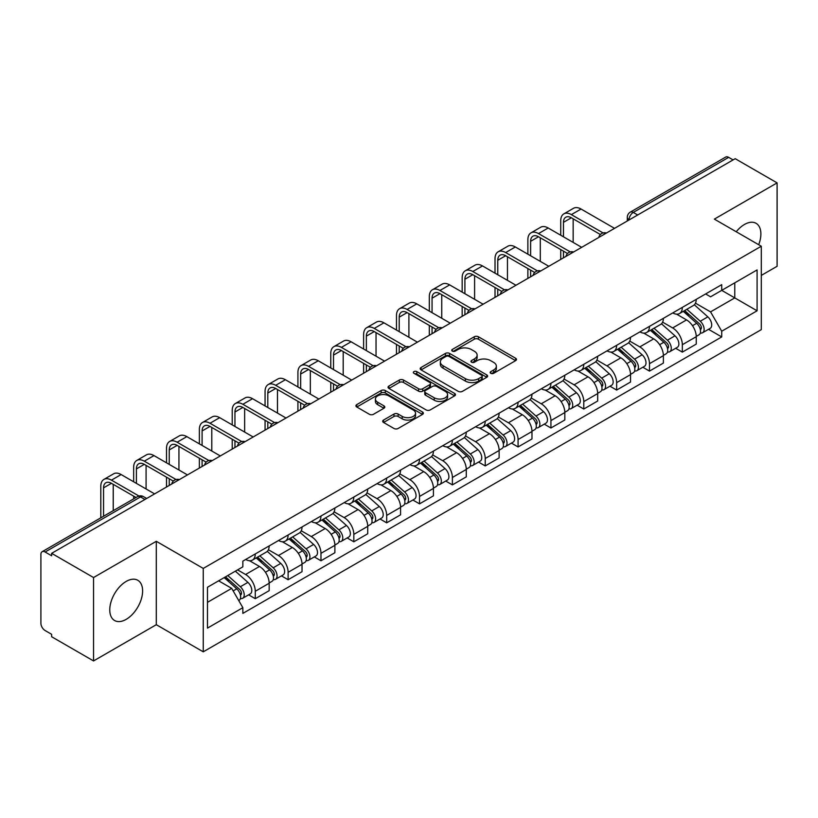<?xml version="1.0" encoding="UTF-8"?>
<svg xmlns="http://www.w3.org/2000/svg" width="818" height="818" viewBox="0 0 818 818"><rect width="100%" height="100%" fill="white"/><g stroke="black" fill="none" stroke-linecap="round" stroke-linejoin="round"><path stroke-width="1.23" d="M490.769 373.315A2.045 1.186 0 0 0 493.663 373.315L515.626 360.636A2.924 1.687 0 0 0 516.475 359.439A2.924 1.687 0 0 0 515.626 358.253L478.418 336.771A2.924 1.687 0 0 0 474.276 336.771L452.323 349.45A2.045 1.186 0 0 0 451.72 350.288A2.045 1.186 0 0 0 452.323 351.116A2.045 1.186 0 0 0 455.217 351.116L458.06 349.48A9.356 5.399 0 0 1 471.28 349.48L474.389 351.27A9.356 5.399 0 0 1 477.129 355.084A9.356 5.399 0 0 1 474.389 358.908L471.546 360.544A2.045 1.186 0 0 0 470.943 361.382A2.045 1.186 0 0 0 471.546 362.221A2.045 1.186 0 0 0 474.44 362.221L477.283 360.574A9.356 5.399 0 0 1 490.503 360.574L493.612 362.364A9.356 5.399 0 0 1 496.352 366.188A9.356 5.399 0 0 1 493.612 370.002L490.769 371.648A2.045 1.186 0 0 0 490.166 372.476A2.045 1.186 0 0 0 490.769 373.315L490.769 371.648M126.187 619.359A23.231 13.415 120 0 0 141.361 598.888A23.231 13.415 120 0 0 137.802 580.279A23.231 13.415 120 0 0 126.187 581.424A23.231 13.415 120 0 0 111.013 601.895A23.231 13.415 120 0 0 114.571 620.504A23.231 13.415 120 0 0 126.187 619.359M758.685 244.715A23.231 13.415 120 0 0 756.077 223.314A23.231 13.415 120 0 0 744.462 224.469A23.231 13.415 120 0 0 736.241 231.76M383.54 420.063A2.924 1.687 0 0 0 382.681 421.26A2.924 1.687 0 0 0 383.54 422.456L393.979 428.479A2.924 1.687 0 0 0 398.11 428.479L422.507 414.399A2.924 1.687 0 0 0 423.356 413.202A2.924 1.687 0 0 0 422.507 412.016L385.298 390.534A2.924 1.687 0 0 0 381.157 390.534L356.771 404.613A2.924 1.687 0 0 0 355.912 405.81A2.924 1.687 0 0 0 356.771 406.996L369.378 414.276A2.924 1.687 0 0 0 373.509 414.276L383.949 408.254A2.924 1.687 0 0 0 384.808 407.057A2.924 1.687 0 0 0 383.949 405.861L377.701 402.251A7.822 4.519 0 0 1 375.411 399.061A7.822 4.519 0 0 1 380.237 394.889A7.822 4.519 0 0 1 388.754 395.871L413.254 410.012A7.822 4.519 0 0 1 415.544 413.202A7.822 4.519 0 0 1 410.718 417.374A7.822 4.519 0 0 1 402.19 416.393L398.11 414.041A2.924 1.687 0 0 0 393.979 414.041L383.54 420.063L383.54 422.456M203.263 568.418L156.299 541.301L93.549 577.539L51.636 553.336L735.198 158.692L777.1 182.884L714.349 219.122L761.302 246.228L203.263 568.418L203.263 651.823L761.302 329.634L761.302 246.228M458.264 391.362A2.924 1.687 0 0 0 462.395 391.362L486.782 377.282A2.924 1.687 0 0 0 487.64 376.096A2.924 1.687 0 0 0 486.782 374.9L449.583 353.417A2.924 1.687 0 0 0 445.442 353.417L421.055 367.497A2.924 1.687 0 0 0 420.196 368.693A2.924 1.687 0 0 0 421.055 369.889L458.264 391.362M414.746 373.754A2.045 1.186 0 0 1 416.822 374.051L416.822 371.617L454.644 393.458A2.924 1.687 0 0 1 455.503 394.644A2.924 1.687 0 0 1 454.644 395.84L430.258 409.92A2.924 1.687 0 0 1 426.117 409.92L388.918 388.438L388.918 386.055A2.924 1.687 0 0 0 388.059 387.251A2.924 1.687 0 0 0 388.918 388.438M388.918 386.055L399.348 380.033A2.924 1.687 0 0 1 403.489 380.033L418.571 388.744A2.924 1.687 0 0 0 422.712 388.744L429.634 384.746A2.924 1.687 0 0 0 430.493 383.55A2.924 1.687 0 0 0 429.634 382.354L413.928 373.284A2.045 1.186 0 0 1 413.325 372.456A2.045 1.186 0 0 1 414.593 371.362A2.045 1.186 0 0 1 416.822 371.617M93.549 577.539L93.549 660.934L51.636 636.741L51.636 634.308L45.113 630.545A5.961 3.436 -120 0 1 40.9 623.244L40.9 554.43A5.961 3.436 -120 0 1 42.137 551.71L137.526 496.628A5.961 3.436 60 0 1 140.502 496.925L45.113 552.007A5.961 3.436 -120 0 0 42.137 551.71M761.302 275.41L777.1 266.29L777.1 182.884M93.549 660.934L156.299 624.707L203.263 651.823M51.636 553.336L51.636 555.77L45.113 552.007M637.692 214.981L633.275 212.435A5.961 3.436 60 0 0 630.289 212.138L725.689 157.066A5.961 3.436 60 0 1 728.664 157.353L633.275 212.435A5.961 3.436 120 0 0 629.062 219.725L629.062 219.97M733.092 159.909L728.664 157.353M682.335 307.384A13.701 7.914 60 0 1 679.502 313.539L693.398 305.513A13.701 7.914 -120 0 0 696.23 299.357M662.611 322.139L672.652 327.936A13.701 7.914 60 0 1 682.335 344.715L696.241 336.689A13.701 7.914 -120 0 0 686.547 319.91L676.598 314.163M696.241 336.689L696.241 344.102L682.335 352.129L675.678 348.284M679.502 313.539A13.701 7.914 60 0 1 672.754 312.916M682.335 344.715L682.335 352.129M649.482 326.351A13.701 7.914 60 0 1 646.649 332.497L660.545 324.48A13.701 7.914 -120 0 0 663.388 318.325M642.825 367.241L649.482 371.096L663.388 363.069L663.388 355.656A13.701 7.914 -120 0 0 653.694 338.877L643.746 333.13M646.649 332.497A13.701 7.914 60 0 1 639.901 331.883M629.758 341.106L639.799 346.904A13.701 7.914 60 0 1 649.482 363.673L649.482 371.096M616.639 345.319A13.701 7.914 60 0 1 613.797 351.464L627.692 343.448A13.701 7.914 -120 0 0 630.535 337.292M609.972 386.208L616.639 390.063L630.535 382.037L630.535 374.624A13.701 7.914 -120 0 0 620.852 357.844L610.903 352.098M613.797 351.464A13.701 7.914 60 0 1 607.058 350.85M596.915 360.073L606.946 365.861A13.701 7.914 60 0 1 616.639 382.64L616.639 390.063M583.786 364.286A13.701 7.914 60 0 1 580.944 370.431L594.85 362.415A13.701 7.914 -120 0 0 597.682 356.259M577.119 405.176L583.786 409.031L597.682 401.004L597.682 393.581A13.701 7.914 -120 0 0 587.999 376.812L578.05 371.065M580.944 370.431A13.701 7.914 60 0 1 574.205 369.818M564.062 379.041L574.093 384.828A13.701 7.914 60 0 1 583.786 401.607L583.786 409.031M550.933 383.253A13.701 7.914 60 0 1 548.101 389.399L561.997 381.372A13.701 7.914 -120 0 0 564.829 375.227M544.267 424.143L550.933 427.988L564.829 419.971L564.829 412.548A13.701 7.914 -120 0 0 555.146 395.769L545.197 390.033M548.101 389.399A13.701 7.914 60 0 1 541.352 388.785M531.209 397.998L541.25 403.795A13.701 7.914 60 0 1 550.933 420.575L550.933 427.988M518.08 402.221A13.701 7.914 60 0 1 515.248 408.366L529.144 400.339A13.701 7.914 -120 0 0 531.976 394.194M511.414 443.111L518.08 446.955L531.976 438.939L531.976 431.515A13.701 7.914 -120 0 0 522.293 414.736L512.344 409M515.248 408.366A13.701 7.914 60 0 1 508.499 407.753M498.356 416.965L508.397 422.763A13.701 7.914 60 0 1 518.08 439.542L518.08 446.955M485.227 421.188A13.701 7.914 60 0 1 482.395 427.333L496.291 419.307A13.701 7.914 -120 0 0 499.133 413.162M478.571 462.078L485.227 465.923L499.133 457.906L499.133 450.483A13.701 7.914 -120 0 0 489.44 433.704L479.491 427.967M482.395 427.333A13.701 7.914 60 0 1 475.647 426.72M465.503 435.933L475.544 441.73A13.701 7.914 60 0 1 485.227 458.509L485.227 465.923M452.385 440.145A13.701 7.914 60 0 1 449.542 446.301L463.438 438.274A13.701 7.914 -120 0 0 466.28 432.129M445.718 481.045L452.385 484.89L466.28 476.863L466.28 469.45A13.701 7.914 -120 0 0 456.587 452.671L446.648 446.925M449.542 446.301A13.701 7.914 60 0 1 442.804 445.677M432.65 454.9L442.691 460.698A13.701 7.914 60 0 1 452.385 477.477L452.385 484.89M419.532 459.113A13.701 7.914 60 0 1 416.689 465.268L430.595 457.242A13.701 7.914 -120 0 0 433.428 451.096M412.865 500.013L419.532 503.857L433.428 495.831L433.428 488.418A13.701 7.914 -120 0 0 423.744 471.638L413.796 465.892M416.689 465.268A13.701 7.914 60 0 1 409.951 464.644M399.808 473.867L409.838 479.665A13.701 7.914 60 0 1 419.532 496.444L419.532 503.857M386.679 478.08A13.701 7.914 60 0 1 383.836 484.236L397.742 476.209A13.701 7.914 -120 0 0 400.575 470.064M380.012 518.98L386.679 522.825L400.575 514.798L400.575 507.385A13.701 7.914 -120 0 0 390.892 490.606L380.943 484.859M383.836 484.236A13.701 7.914 60 0 1 377.098 483.612M366.955 492.835L376.996 498.632A13.701 7.914 60 0 1 386.679 515.412L386.679 522.825M353.826 497.047A13.701 7.914 60 0 1 350.994 503.203L364.889 495.176A13.701 7.914 -120 0 0 367.722 489.021M347.159 537.947L353.826 541.792L367.722 533.765L367.722 526.352A13.701 7.914 -120 0 0 358.039 509.573L348.09 503.827M350.994 503.203A13.701 7.914 60 0 1 344.245 502.579M334.102 511.802L344.143 517.6A13.701 7.914 60 0 1 353.826 534.379L353.826 541.792M320.973 516.015A13.701 7.914 60 0 1 318.141 522.16L332.036 514.144A13.701 7.914 -120 0 0 334.879 507.988M314.316 556.915L320.973 560.759L334.879 552.733L334.879 545.32A13.701 7.914 -120 0 0 325.186 528.54L315.237 522.794M318.141 522.16A13.701 7.914 60 0 1 311.392 521.547M301.249 530.77L311.29 536.567A13.701 7.914 60 0 1 320.973 553.336L320.973 560.759M288.12 534.982A13.701 7.914 60 0 1 285.288 541.127L299.184 533.111A13.701 7.914 -120 0 0 302.026 526.956M281.464 575.872L288.12 579.727L302.026 571.7L302.026 564.287A13.701 7.914 -120 0 0 292.333 547.508L282.384 541.761M285.288 541.127A13.701 7.914 60 0 1 278.539 540.514M268.396 549.737L278.437 555.524A13.701 7.914 60 0 1 288.12 572.303L288.12 579.727M255.277 553.95A13.701 7.914 60 0 1 252.435 560.095L266.331 552.078A13.701 7.914 -120 0 0 269.173 545.923M248.611 594.839L255.277 598.694L269.173 590.668L269.173 583.244A13.701 7.914 -120 0 0 259.49 566.475L249.541 560.729M252.435 560.095A13.701 7.914 60 0 1 245.697 559.481M237.588 569.88L245.584 574.492A13.701 7.914 60 0 1 255.277 591.271L255.277 598.694M705.607 293.948L710.556 296.811L757.09 269.94L734.769 282.824L734.769 297.905L710.556 311.883L695.464 303.171M207.475 602.334L231.688 588.357L242.854 607.682L207.475 628.112L207.475 587.263L242.854 566.833L242.854 561.117L721.721 284.654L721.721 290.359L757.09 310.789L721.721 331.218L710.556 311.883M757.09 269.94L757.09 310.789M242.854 607.682L242.854 613.398L721.721 336.934L721.721 331.218M156.299 541.301L156.299 624.707M231.688 588.357L218.631 580.821M708.521 329.317L721.721 336.934M491.587 373.601L493.612 372.435A9.356 5.399 0 0 0 496.352 368.621L496.352 366.188M477.129 355.084L477.129 357.517A9.356 5.399 0 0 1 474.389 361.341L472.364 362.507M515.585 360.656L478.418 339.204A2.924 1.687 0 0 0 474.276 339.204L453.141 351.413M486.782 374.9L486.782 377.282L449.583 355.85A2.924 1.687 0 0 0 445.442 355.85L421.096 369.91M481.618 376.924A2.045 1.186 0 0 0 482.221 376.096A2.045 1.186 0 0 0 481.618 375.257L448.959 356.403A2.045 1.186 0 0 0 446.066 356.403L443.07 358.131A9.356 5.399 0 0 0 440.329 361.945A9.356 5.399 0 0 0 443.07 365.769L465.391 378.652A9.356 5.399 0 0 0 478.622 378.652L481.618 376.924L481.618 379.358A2.045 1.186 0 0 0 482.221 378.519L482.221 376.096M440.329 361.945L440.329 364.378A9.356 5.399 0 0 0 443.07 368.202L443.07 365.769M481.618 379.358L478.622 381.086A9.356 5.399 0 0 1 465.391 381.086L443.07 368.202M388.949 388.468L399.348 382.456L399.348 380.033M430.493 383.55L430.493 385.984A2.924 1.687 0 0 1 429.634 387.17L422.712 391.168A2.924 1.687 0 0 1 418.571 391.168L403.489 382.456A2.924 1.687 0 0 0 399.348 382.456M416.822 374.051L454.603 395.861M434.235 397.783A7.822 4.519 0 0 0 442.753 398.755A7.822 4.519 0 0 0 447.579 394.593A7.822 4.519 0 0 0 445.289 391.393L436.659 386.413A2.924 1.687 0 0 0 432.528 386.413L425.605 390.411A2.924 1.687 0 0 0 424.746 391.607A2.924 1.687 0 0 0 425.605 392.793L434.235 397.783L434.235 400.217A7.822 4.519 0 0 0 442.753 401.188A7.822 4.519 0 0 0 447.579 397.016L447.579 394.593M424.746 391.607L424.746 394.041A2.924 1.687 0 0 0 425.605 395.227L425.605 392.793M434.235 400.217L425.605 395.227M415.544 413.202L415.544 415.636A7.822 4.519 0 0 1 410.718 419.808A7.822 4.519 0 0 1 402.19 418.826L398.11 416.474A2.924 1.687 0 0 0 393.979 416.474L383.581 422.477M375.411 399.061L375.411 401.495A7.822 4.519 0 0 0 377.701 404.685L377.701 402.251M383.918 408.274L377.701 404.685M422.466 414.419L385.298 392.967A2.924 1.687 0 0 0 381.157 392.967L356.812 407.027M683.286 311.351L696.67 323.294A7.444 4.295 60 0 1 699.012 334.807L696.23 336.413M683.644 311.668L689.942 315.298M684.635 310.564L699.533 323.856A3.579 2.065 60 0 1 700.658 329.388A3.579 2.065 60 0 1 700.331 329.511M686.864 309.286L700.249 321.229A7.444 4.295 60 0 1 702.59 332.742A7.444 4.295 60 0 1 700.341 332.977M694.329 304.797L707.836 316.852A7.444 4.295 60 0 1 710.167 328.366L702.59 332.742M563.459 236.811L563.459 222.343A11.166 6.452 60 0 1 565.78 217.23A11.166 6.452 60 0 1 571.363 217.782L600.371 234.531M614.533 228.355L581.046 209.03A15.041 8.681 -120 0 0 573.53 208.283L563.837 213.876A15.041 8.681 -120 0 0 560.729 220.758L560.729 235.226M603.091 232.936L571.363 214.623A15.041 8.681 -120 0 0 563.837 213.876M560.729 249.572L560.729 259.418M563.459 257.844L563.459 251.157M573.152 242.404L573.152 218.815M650.433 330.319L663.827 342.261A7.444 4.295 60 0 1 666.159 353.775L663.378 355.38M650.791 330.636L657.089 334.265M651.782 329.531L666.68 342.824A3.579 2.065 60 0 1 667.805 348.356A3.579 2.065 60 0 1 667.478 348.478M654.011 328.243L667.406 340.196A7.444 4.295 60 0 1 669.737 351.709A7.444 4.295 60 0 1 667.488 351.944M661.476 323.764L674.983 335.82A7.444 4.295 60 0 1 677.324 347.333L669.737 351.709M617.59 349.286L630.975 361.229A7.444 4.295 60 0 1 633.306 372.742L630.535 374.347M617.938 349.593L624.236 353.233M618.94 348.499L633.827 361.791A3.579 2.065 60 0 1 634.952 367.323A3.579 2.065 60 0 1 634.625 367.446M621.169 347.21L634.553 359.163A7.444 4.295 60 0 1 636.885 370.677A7.444 4.295 60 0 1 634.645 370.912M628.633 342.732L642.13 354.787A7.444 4.295 60 0 1 644.472 366.29L636.885 370.677M530.616 255.778L530.616 241.31A11.166 6.452 60 0 1 532.927 236.197A11.166 6.452 60 0 1 538.51 236.75L567.518 253.498M581.68 247.322L548.193 227.997A15.041 8.681 -120 0 0 540.678 227.251L530.984 232.844A15.041 8.681 -120 0 0 527.876 239.725L527.876 254.193M570.238 251.903L538.51 233.59A15.041 8.681 -120 0 0 530.984 232.844M527.876 268.539L527.876 278.386M530.616 276.811L530.616 270.124M540.299 261.371L540.299 237.782M497.763 274.746L497.763 260.277A11.166 6.452 60 0 1 500.074 255.165A11.166 6.452 60 0 1 505.657 255.717L534.665 272.466M548.827 266.29L515.34 246.964A15.041 8.681 -120 0 0 507.825 246.218L498.142 251.811A15.041 8.681 -120 0 0 495.023 258.692L495.023 273.161M537.385 270.87L505.657 252.558A15.041 8.681 -120 0 0 498.142 251.811M495.023 287.507L495.023 297.353M497.763 295.779L497.763 289.091M507.446 280.339L507.446 256.75M584.737 368.243L598.122 380.196A7.444 4.295 60 0 1 600.453 391.71L597.682 393.305M585.085 368.56L591.394 372.2M586.087 367.466L600.985 380.759A3.579 2.065 60 0 1 602.099 386.29A3.579 2.065 60 0 1 601.772 386.413M588.316 366.178L601.7 378.131A7.444 4.295 60 0 1 604.042 389.634A7.444 4.295 60 0 1 601.792 389.879M595.78 361.699L609.277 373.744A7.444 4.295 60 0 1 611.619 385.258L604.042 389.634M551.884 387.211L565.269 399.164A7.444 4.295 60 0 1 567.61 410.667L564.829 412.272M552.242 387.527L558.541 391.168M553.234 386.433L568.132 399.726A3.579 2.065 60 0 1 569.246 405.247A3.579 2.065 60 0 1 568.929 405.38M555.463 385.145L568.847 397.088A7.444 4.295 60 0 1 571.189 408.601A7.444 4.295 60 0 1 568.939 408.847M562.927 380.667L576.434 392.712A7.444 4.295 60 0 1 578.766 404.225L571.189 408.601M519.031 406.178L532.416 418.121A7.444 4.295 60 0 1 534.757 429.634L531.976 431.239M519.389 406.495L525.688 410.135M520.381 405.401L535.279 418.693A3.579 2.065 60 0 1 536.404 424.215A3.579 2.065 60 0 1 536.076 424.348M522.61 404.112L535.995 416.055A7.444 4.295 60 0 1 538.336 427.569A7.444 4.295 60 0 1 536.087 427.814M530.074 399.634L543.581 411.679A7.444 4.295 60 0 1 545.913 423.192L538.336 427.569M464.91 293.703L464.91 279.245A11.166 6.452 60 0 1 467.221 274.132A11.166 6.452 60 0 1 472.804 274.684L501.823 291.433M515.974 285.257L482.497 265.932A15.041 8.681 -120 0 0 474.972 265.185L465.289 270.778A15.041 8.681 -120 0 0 462.17 277.66L462.17 292.128M504.532 289.838L472.804 271.515A15.041 8.681 -120 0 0 465.289 270.778M462.17 306.474L462.17 316.321M464.91 314.736L464.91 308.059M474.593 299.296L474.593 275.717M432.057 312.67L432.057 298.202A11.166 6.452 60 0 1 434.368 293.089A11.166 6.452 60 0 1 439.951 293.652L468.97 310.4M483.121 304.224L449.644 284.889A15.041 8.681 -120 0 0 442.119 284.153L432.436 289.746A15.041 8.681 -120 0 0 429.317 296.627L429.317 311.096M471.689 308.805L439.951 290.482A15.041 8.681 -120 0 0 432.436 289.746M429.317 325.441L429.317 335.288M432.057 333.703L432.057 327.016M441.751 318.263L441.751 294.684M399.204 331.638L399.204 317.169A11.166 6.452 60 0 1 401.526 312.057A11.166 6.452 60 0 1 407.108 312.609L436.117 329.368M450.278 323.192L416.791 303.856A15.041 8.681 -120 0 0 409.276 303.11L399.583 308.703A15.041 8.681 -120 0 0 396.474 315.595L396.474 330.063M438.837 327.773L407.108 309.449A15.041 8.681 -120 0 0 399.583 308.703M396.474 344.409L396.474 354.255M399.204 352.67L399.204 345.983M408.898 337.231L408.898 313.642M486.178 425.145L499.563 437.088A7.444 4.295 60 0 1 501.904 448.601L499.123 450.207M486.536 425.462L492.835 429.102M487.528 424.368L502.426 437.661A3.579 2.065 60 0 1 503.551 443.182A3.579 2.065 60 0 1 503.223 443.315M489.757 423.08L503.152 435.023A7.444 4.295 60 0 1 505.483 446.536A7.444 4.295 60 0 1 503.234 446.781M497.221 418.601L510.729 430.646A7.444 4.295 60 0 1 513.07 442.16L505.483 446.536M366.362 350.605L366.362 336.137A11.166 6.452 60 0 1 368.673 331.024A11.166 6.452 60 0 1 374.255 331.576L403.264 348.325M417.425 342.159L383.939 322.824A15.041 8.681 -120 0 0 376.423 322.077L366.73 327.67A15.041 8.681 -120 0 0 363.621 334.562L363.621 349.03M405.984 346.74L374.255 328.417A15.041 8.681 -120 0 0 366.73 327.67M363.621 363.376L363.621 373.223M366.362 371.638L366.362 364.951M376.045 356.198L376.045 332.609M453.325 444.113L466.72 456.055A7.444 4.295 60 0 1 469.051 467.569L466.28 469.174M453.683 444.43L459.982 448.07M454.685 443.336L469.573 456.628A3.579 2.065 60 0 1 470.698 462.15A3.579 2.065 60 0 1 470.37 462.282M456.914 442.047L470.299 453.99A7.444 4.295 60 0 1 472.63 465.503A7.444 4.295 60 0 1 470.381 465.739M464.379 437.569L477.876 449.614A7.444 4.295 60 0 1 480.217 461.127L472.63 465.503M333.509 369.572L333.509 355.104A11.166 6.452 60 0 1 335.82 349.992A11.166 6.452 60 0 1 341.403 350.544L370.411 367.292M384.572 361.127L351.086 341.791A15.041 8.681 -120 0 0 343.57 341.045L333.887 346.638A15.041 8.681 -120 0 0 330.769 353.529L330.769 367.988M373.131 365.707L341.403 347.384A15.041 8.681 -120 0 0 333.887 346.638M330.769 382.343L330.769 392.19M333.509 390.605L333.509 383.918M343.192 375.165L343.192 351.576M420.483 463.08L433.867 475.023A7.444 4.295 60 0 1 436.199 486.536L433.428 488.141M420.83 463.397L427.139 467.037M421.832 462.303L436.72 475.595A3.579 2.065 60 0 1 437.845 481.117A3.579 2.065 60 0 1 437.518 481.25M424.061 461.015L437.446 472.957A7.444 4.295 60 0 1 439.787 484.471A7.444 4.295 60 0 1 437.538 484.706M431.526 456.536L445.023 468.581A7.444 4.295 60 0 1 447.364 480.094L439.787 484.471M300.656 388.54L300.656 374.071A11.166 6.452 60 0 1 302.967 368.959A11.166 6.452 60 0 1 308.55 369.511L337.558 386.26M351.72 380.094L318.243 360.758A15.041 8.681 -120 0 0 310.717 360.012L301.034 365.605A15.041 8.681 -120 0 0 297.916 372.487L297.916 386.955M340.278 384.675L308.55 366.352A15.041 8.681 -120 0 0 301.034 365.605M297.916 401.301L297.916 411.157M300.656 409.573L300.656 402.885M310.339 394.133L310.339 370.544M387.63 482.047L401.014 493.99A7.444 4.295 60 0 1 403.356 505.504L400.575 507.109M387.988 482.364L394.286 486.004M388.979 481.27L403.877 494.553A3.579 2.065 60 0 1 404.992 500.084A3.579 2.065 60 0 1 404.675 500.217M391.209 479.982L404.593 491.925A7.444 4.295 60 0 1 406.935 503.438A7.444 4.295 60 0 1 404.685 503.673M398.673 475.493L412.18 487.548A7.444 4.295 60 0 1 414.511 499.062L406.935 503.438M267.803 407.507L267.803 393.039A11.166 6.452 60 0 1 270.114 387.926A11.166 6.452 60 0 1 275.697 388.478L304.715 405.227M318.867 399.051L285.39 379.726A15.041 8.681 -120 0 0 277.864 378.979L268.181 384.572A15.041 8.681 -120 0 0 265.063 391.454L265.063 405.922M307.435 403.632L275.697 385.319A15.041 8.681 -120 0 0 268.181 384.572M265.063 420.268L265.063 430.115M267.803 428.54L267.803 421.853M277.486 413.1L277.486 389.511M354.777 501.015L368.161 512.958A7.444 4.295 60 0 1 370.503 524.471L367.722 526.076M355.135 501.332L361.433 504.962M356.127 500.227L371.024 513.52A3.579 2.065 60 0 1 372.149 519.052A3.579 2.065 60 0 1 371.822 519.174M358.356 498.949L371.74 510.892A7.444 4.295 60 0 1 374.082 522.405A7.444 4.295 60 0 1 371.832 522.641M365.82 494.461L379.327 506.516A7.444 4.295 60 0 1 381.658 518.029L374.082 522.405M234.95 426.475L234.95 412.006A11.166 6.452 60 0 1 237.261 406.894A11.166 6.452 60 0 1 242.854 407.446L271.862 424.194M286.024 418.018L252.537 398.693A15.041 8.681 -120 0 0 245.022 397.947L235.328 403.54A15.041 8.681 -120 0 0 232.22 410.421L232.22 424.89M274.582 422.599L242.854 404.286A15.041 8.681 -120 0 0 235.328 403.54M232.22 439.235L232.22 449.082M234.95 447.507L234.95 440.82M244.643 432.068L244.643 408.479M321.924 519.982L335.308 531.925A7.444 4.295 60 0 1 337.65 543.438L334.869 545.044M322.282 520.299L328.58 523.929M323.274 519.195L338.171 532.487A3.579 2.065 60 0 1 339.296 538.019A3.579 2.065 60 0 1 338.969 538.142M325.503 517.917L338.897 529.86A7.444 4.295 60 0 1 341.229 541.373A7.444 4.295 60 0 1 338.979 541.608M332.967 513.428L346.474 525.483A7.444 4.295 60 0 1 348.805 536.997L341.229 541.373M202.097 445.442L202.097 430.974A11.166 6.452 60 0 1 204.418 425.861A11.166 6.452 60 0 1 210.001 426.413L239.009 443.162M253.171 436.986L219.684 417.661A15.041 8.681 -120 0 0 212.169 416.914L202.475 422.507A15.041 8.681 -120 0 0 199.367 429.389L199.367 443.857M241.729 441.567L210.001 423.254A15.041 8.681 -120 0 0 202.475 422.507M199.367 458.203L199.367 468.049M202.097 466.475L202.097 459.788M211.79 451.035L211.79 427.446M289.071 538.95L302.466 550.892A7.444 4.295 60 0 1 304.797 562.406L302.016 564.011M289.429 539.256L295.727 542.896M290.421 538.162L305.319 551.455A3.579 2.065 60 0 1 306.443 556.986A3.579 2.065 60 0 1 306.116 557.109M292.66 536.874L306.044 548.827A7.444 4.295 60 0 1 308.376 560.34A7.444 4.295 60 0 1 306.126 560.575M300.114 532.395L313.621 544.451A7.444 4.295 60 0 1 315.963 555.964L308.376 560.34M169.254 464.409L169.254 449.941A11.166 6.452 60 0 1 171.565 444.828A11.166 6.452 60 0 1 177.148 445.381L206.156 462.129M220.318 455.953L186.831 436.628A15.041 8.681 -120 0 0 179.316 435.882L169.633 441.475A15.041 8.681 -120 0 0 166.514 448.356L166.514 462.824M208.876 460.534L177.148 442.221A15.041 8.681 -120 0 0 169.633 441.475M166.514 477.17L166.514 487.017M169.254 485.442L169.254 478.755M178.938 470.002L178.938 446.413M256.228 557.907L269.613 569.86A7.444 4.295 60 0 1 271.944 581.373L269.173 582.968M256.576 558.224L262.875 561.864M257.578 557.13L272.466 570.422A3.579 2.065 60 0 1 273.59 575.954A3.579 2.065 60 0 1 273.263 576.077M259.807 555.841L273.192 567.794A7.444 4.295 60 0 1 275.523 579.297A7.444 4.295 60 0 1 273.284 579.543M267.271 551.363L280.768 563.408A7.444 4.295 60 0 1 283.11 574.921L275.523 579.297M136.401 483.366L136.401 468.908A11.166 6.452 60 0 1 138.712 463.796A11.166 6.452 60 0 1 144.295 464.348L173.304 481.096M187.465 474.921L153.978 455.595A15.041 8.681 -120 0 0 146.463 454.849L136.78 460.442A15.041 8.681 -120 0 0 133.661 467.323L133.661 481.792M176.023 479.501L144.295 461.178A15.041 8.681 -120 0 0 136.78 460.442M133.661 496.137L133.661 498.868M146.085 488.959L146.085 465.381M224.193 577.61L236.76 588.827A7.444 4.295 60 0 1 239.101 600.33L238.723 600.545M224.316 577.539L230.032 580.831M225.543 576.833L239.623 589.389A3.579 2.065 60 0 1 240.737 594.911A3.579 2.065 60 0 1 240.41 595.044M227.772 575.545L240.339 586.751A7.444 4.295 60 0 1 242.68 598.265A7.444 4.295 60 0 1 240.431 598.51M235.349 571.168L247.915 582.375A7.444 4.295 60 0 1 250.257 593.888L242.68 598.265M103.549 516.25L103.549 487.865A11.166 6.452 60 0 1 105.859 482.753A11.166 6.452 60 0 1 111.442 483.315L136.023 497.497M154.612 493.888L121.136 474.552A15.041 8.681 -120 0 0 113.61 473.816L103.927 479.409A15.041 8.681 -120 0 0 100.808 486.291L100.808 517.835M138.968 496.035L111.442 480.146A15.041 8.681 -120 0 0 103.927 479.409M113.232 510.657L113.232 484.348M629.267 219.848L629.062 219.725A5.961 3.436 0 0 1 627.314 217.291L627.314 220.972M288.12 572.303L302.026 564.287M320.973 553.336L334.879 545.32M353.826 534.379L367.722 526.352M386.679 515.412L400.575 507.385M419.532 496.444L433.428 488.418M452.385 477.477L466.28 469.45M485.227 458.509L499.133 450.483M518.08 439.542L531.976 431.515M550.933 420.575L564.829 412.548M583.786 401.607L597.682 393.581M616.639 382.64L630.535 374.624M649.482 363.673L663.388 355.656M255.277 591.271L269.173 583.244M245.584 574.492L259.49 566.475M278.437 555.524L292.333 547.508M311.29 536.567L325.186 528.54M344.143 517.6L358.039 509.573M376.996 498.632L390.892 490.606M409.838 479.665L423.744 471.638M442.691 460.698L456.587 452.671M475.544 441.73L489.44 433.704M508.397 422.763L522.293 414.736M541.25 403.795L555.146 395.769M574.093 384.828L587.999 376.812M606.946 365.861L620.852 357.844M639.799 346.904L653.694 338.877M672.652 327.936L686.547 319.91M605.944 233.314A5.961 3.436 120 0 0 603.316 234.827M573.101 252.281A5.961 3.436 120 0 0 570.463 253.795M540.248 271.249A5.961 3.436 120 0 0 537.61 272.762M507.395 290.216A5.961 3.436 120 0 0 504.767 291.729M474.542 309.184A5.961 3.436 120 0 0 471.914 310.697M441.689 328.141A5.961 3.436 120 0 0 439.061 329.664M408.836 347.108A5.961 3.436 120 0 0 406.209 348.632M375.994 366.075A5.961 3.436 120 0 0 373.356 367.599M343.141 385.043A5.961 3.436 120 0 0 340.513 386.566M310.288 404.01A5.961 3.436 120 0 0 307.66 405.534M277.435 422.978A5.961 3.436 120 0 0 274.807 424.491M244.582 441.945A5.961 3.436 120 0 0 241.954 443.458M211.739 460.912A5.961 3.436 120 0 0 209.101 462.426M178.886 479.88A5.961 3.436 120 0 0 176.259 481.393M144.929 499.481L140.502 496.925A5.961 3.436 120 0 1 143.487 496.628A5.961 5.961 0 0 0 137.526 496.628M493.612 372.435L493.612 370.002M471.546 362.221L471.546 360.544M474.389 361.341L474.389 358.908M452.323 351.116L452.323 349.45M474.276 339.204L474.276 336.771M478.418 339.204L478.418 336.771M515.626 360.636L515.626 358.253M421.055 369.889L421.055 367.497M445.442 355.85L445.442 353.417M449.583 355.85L449.583 353.417M465.391 381.086L465.391 378.652M478.622 381.086L478.622 378.652M403.489 382.456L403.489 380.033M418.571 391.168L418.571 388.744M422.712 391.168L422.712 388.744M429.634 387.17L429.634 384.746M454.644 395.84L454.644 393.458M393.979 416.474L393.979 414.041M398.11 416.474L398.11 414.041M402.19 418.826L402.19 416.393M383.949 408.254L383.949 405.861M356.771 406.996L356.771 404.613M381.157 392.967L381.157 390.534M385.298 392.967L385.298 390.534M422.507 414.399L422.507 412.016M696.67 323.294L692.498 325.707M701.394 327.752L700.055 328.529M707.836 316.852L700.249 321.229M571.363 214.623L581.046 209.03M563.459 222.343L571.363 217.782M663.827 342.261L659.645 344.675M668.541 346.72L667.202 347.486M674.983 335.82L667.406 340.196M630.975 361.229L626.803 363.632M635.688 365.687L634.349 366.454M642.13 354.787L634.553 359.163M538.51 233.59L548.193 227.997M530.616 241.31L538.51 236.75M505.657 252.558L515.34 246.964M497.763 260.277L505.657 255.717M598.122 380.196L593.95 382.599M602.846 384.654L601.496 385.421M609.277 373.744L601.7 378.131M565.269 399.164L561.097 401.566M569.993 403.611L568.653 404.389M576.434 392.712L568.847 397.088M532.416 418.121L528.244 420.534M537.14 422.579L535.8 423.356M543.581 411.679L535.995 416.055M472.804 271.515L482.497 265.932M464.91 279.245L472.804 274.684M439.951 290.482L449.644 284.889M432.057 298.202L439.951 293.652M407.108 309.449L416.791 303.856M399.204 317.169L407.108 312.609M499.563 437.088L495.391 439.501M504.287 441.546L502.947 442.323M510.729 430.646L503.152 435.023M374.255 328.417L383.939 322.824M366.362 336.137L374.255 331.576M466.72 456.055L462.538 458.469M471.434 460.514L470.094 461.291M477.876 449.614L470.299 453.99M341.403 347.384L351.086 341.791M333.509 355.104L341.403 350.544M433.867 475.023L429.695 477.436M438.591 479.481L437.241 480.258M445.023 468.581L437.446 472.957M308.55 366.352L318.243 360.758M300.656 374.071L308.55 369.511M401.014 493.99L396.842 496.403M405.738 498.448L404.399 499.225M412.18 487.548L404.593 491.925M275.697 385.319L285.39 379.726M267.803 393.039L275.697 388.478M368.161 512.958L363.99 515.371M372.885 517.416L371.546 518.193M379.327 506.516L371.74 510.892M242.854 404.286L252.537 398.693M234.95 412.006L242.854 407.446M335.308 531.925L331.137 534.338M340.032 536.383L338.693 537.16M346.474 525.483L338.897 529.86M210.001 423.254L219.684 417.661M202.097 430.974L210.001 426.413M302.466 550.892L298.284 553.295M307.179 555.35L305.84 556.117M313.621 544.451L306.044 548.827M177.148 442.221L186.831 436.628M169.254 449.941L177.148 445.381M269.613 569.86L265.441 572.263M274.337 574.318L272.987 575.085M280.768 563.408L273.192 567.794M144.295 461.178L153.978 455.595M136.401 468.908L144.295 464.348M236.76 588.827L233.161 590.903M241.484 593.275L240.134 594.052M247.915 582.375L240.339 586.751M111.442 480.146L121.136 474.552M103.549 487.865L111.442 483.315M606.455 233.018A5.961 5.961 0 0 0 598.807 237.435M573.602 251.985A5.961 5.961 0 0 0 565.964 256.402M540.749 270.952A5.961 5.961 0 0 0 533.111 275.369M507.896 289.92A5.961 5.961 0 0 0 500.258 294.337M475.053 308.887A5.961 5.961 0 0 0 467.405 313.304M442.201 327.854A5.961 5.961 0 0 0 434.552 332.261M409.348 346.822A5.961 5.961 0 0 0 401.699 351.229M376.495 365.789A5.961 5.961 0 0 0 368.857 370.196M343.642 384.757A5.961 5.961 0 0 0 336.004 389.163M310.789 403.724A5.961 5.961 0 0 0 303.151 408.131M277.946 422.681A5.961 5.961 0 0 0 270.298 427.098M245.093 441.648A5.961 5.961 0 0 0 237.445 446.066M212.24 460.616A5.961 5.961 0 0 0 204.602 465.033M179.387 479.583A5.961 5.961 0 0 0 171.749 484M146.678 498.469L143.487 496.628M630.289 212.138A5.961 5.961 0 0 0 627.314 217.291"/></g></svg>
